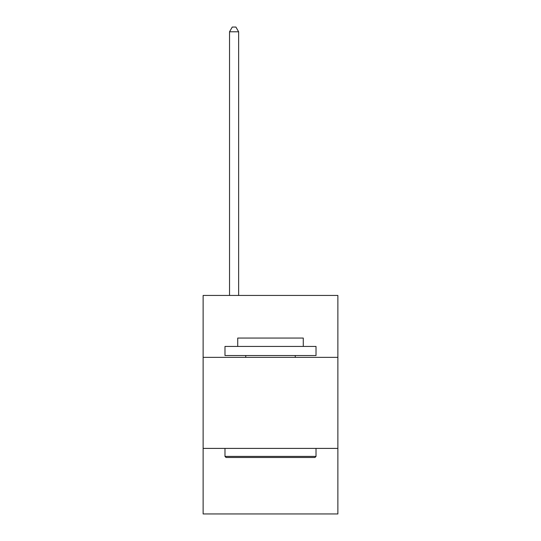 <?xml version="1.0" encoding="UTF-8"?>
<svg xmlns="http://www.w3.org/2000/svg" width="541" height="541" viewBox="0 0 541 541"><rect width="100%" height="100%" fill="white"/><g stroke="black" fill="none" stroke-linecap="round" stroke-linejoin="round"><path stroke-width="0.81" d="M337.875 357.358L337.875 295.447L203.125 295.447L203.125 357.358L337.875 357.358L337.875 513.95L203.125 513.95L203.125 357.358M337.875 448.401L203.125 448.401M226.07 457.503L224.982 456.408L316.018 456.408L314.93 457.503L226.07 457.503M316.018 346.429L316.018 355.532L224.982 355.532L224.982 346.429L316.018 346.429M237.722 346.429L237.722 338.057L303.278 338.057L303.278 346.429M316.018 448.401L316.018 456.408M224.982 448.401L224.982 456.408M295.264 355.532L295.264 357.358M245.736 355.532L245.736 357.358M238.635 295.447L238.635 31.784L229.533 31.784L229.533 295.447M229.533 31.784L232.265 27.05L235.903 27.05L238.635 31.784"/></g></svg>
